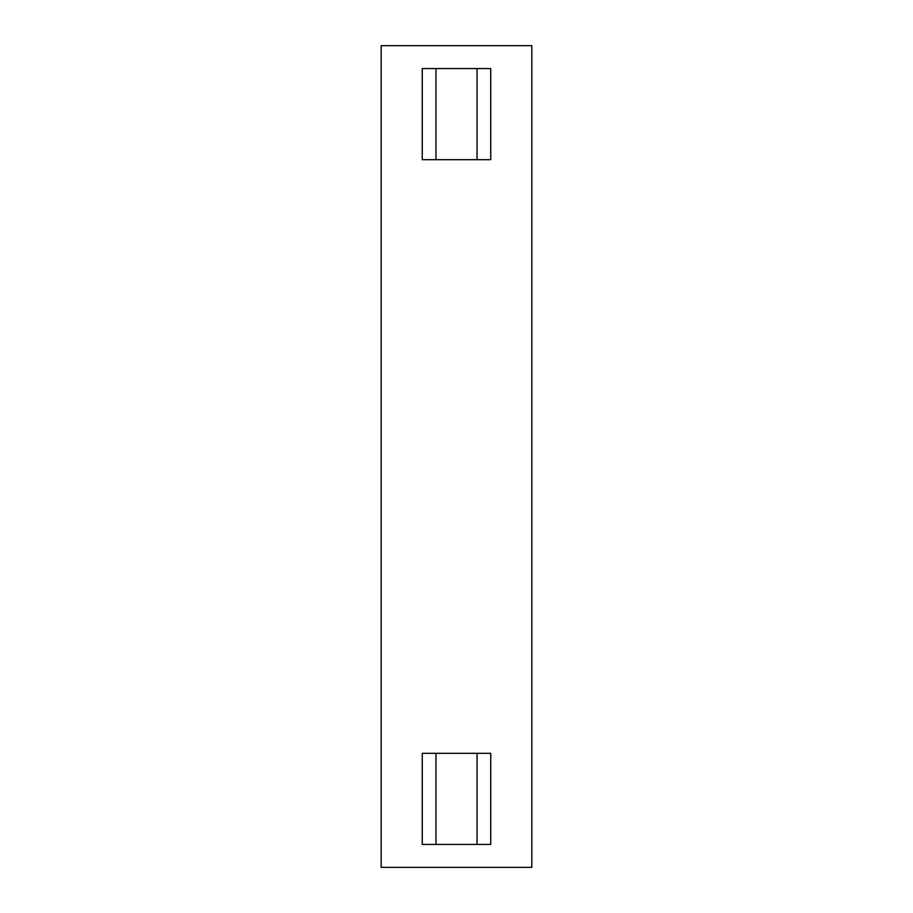 <?xml version="1.0" encoding="UTF-8"?>
<svg xmlns="http://www.w3.org/2000/svg" width="913" height="913" viewBox="0 0 913 913"><rect width="100%" height="100%" fill="white"/><g stroke="black" fill="none" stroke-linecap="round" stroke-linejoin="round"><path stroke-width="1.37" d="M435.958 68.555L422.263 68.555L422.263 159.695L435.958 159.695L435.958 68.555L477.043 68.555L477.043 159.695L490.738 159.695L490.738 68.555L477.043 68.555M435.958 159.695L477.043 159.695M477.043 844.445L477.043 753.305L490.738 753.305L490.738 844.445L435.958 844.445L435.958 753.305L477.043 753.305M531.822 867.35L381.178 867.35L381.178 45.65L531.822 45.65L531.822 867.35M435.958 844.445L422.263 844.445L422.263 753.305L435.958 753.305"/></g></svg>

